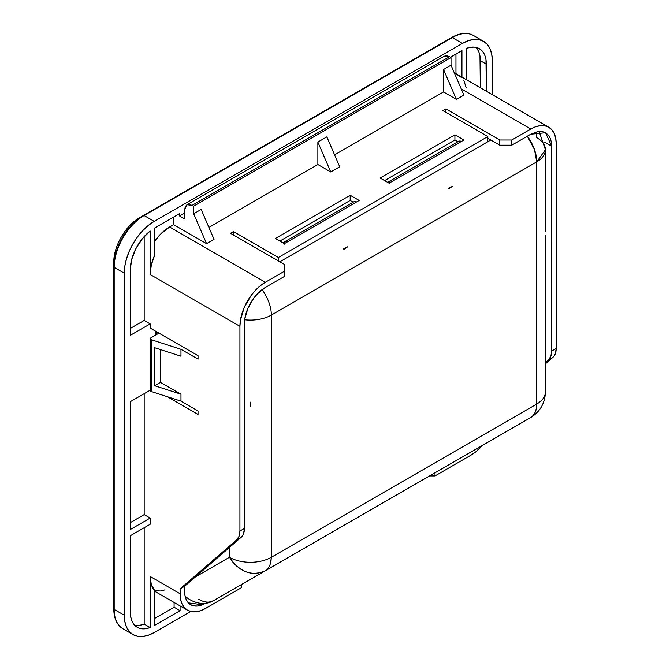 <?xml version="1.0" encoding="UTF-8"?>
<svg xmlns="http://www.w3.org/2000/svg" width="670" height="670" viewBox="0 0 670 670"><rect width="100%" height="100%" fill="white"/><g stroke="black" fill="none" stroke-linecap="round" stroke-linejoin="round"><path stroke-width="1" d="M150.917 339.531A2.119 1.223 180 0 1 150.298 338.668A2.119 1.223 180 0 1 150.7 337.956L158.983 333.132L150.884 337.814L150.306 338.769L150.917 339.531L150.917 391.364L150.917 339.531A2.119 1.223 0 0 0 151.386 339.74A2.119 1.223 180 0 1 150.917 339.531M150.298 338.668L150.298 390.501A2.119 1.223 0 0 0 150.917 391.364A2.119 1.223 0 0 0 151.386 391.565L151.386 339.74L180.975 349.288L198.044 359.137L198.044 355.686L150.155 328.04L150.155 323.895L144.176 320.436L144.176 236.602L144.176 320.436L130.256 328.467L144.176 320.436L150.155 323.895L130.256 335.377L150.155 323.895L150.155 328.04L198.044 355.686L198.044 359.137L180.975 349.288L151.386 339.74L151.386 391.565A2.119 1.223 180 0 1 150.917 391.364L150.382 390.166M390.283 180.766L459.101 141.035L460.34 141.035L459.101 141.035L390.267 180.774L391.774 181.629L390.283 180.766L389.404 181.989L390.283 180.766L387.587 182.315M389.404 183.714L389.404 181.989L389.404 183.714M285.554 241.225L354.371 201.494L355.611 201.494L354.371 201.494L285.554 241.225L284.675 242.448L285.554 241.225L287.053 242.096L285.554 241.225L282.857 242.783M284.675 244.173L284.675 242.448L284.675 244.173M265.203 570.84L213.445 600.722L265.203 570.84C251.61 576.644 239.692 572.121 229.45 557.281L229.45 547.44L229.45 557.281A29.622 17.102 0 0 0 271.342 557.281L271.342 315.084A29.622 17.102 180 0 1 244.676 319.766A29.622 17.102 0 0 0 271.342 315.084A29.622 17.102 -120 0 0 262.062 289.641A29.622 17.102 60 0 1 271.342 315.084L536.745 161.847L545.422 149.753A29.622 17.102 180 0 1 536.745 161.847A29.622 17.102 -120 0 0 527.315 136.194L534.426 149.427L536.745 161.847L536.745 404.043L536.352 408.491L535.154 412.385L533.194 415.475L530.615 417.611L265.203 570.84L267.858 568.621L269.75 565.614L270.94 561.736L271.342 557.281L536.745 404.043A29.622 17.102 0 0 0 545.422 391.95A29.622 17.102 180 0 1 536.745 404.043L536.745 161.847L271.342 315.084L271.342 557.281A29.622 17.102 180 0 1 229.45 557.281L232.498 561.745L236.376 565.874L240.966 569.341L246.058 571.879L250.664 573.16L256.459 573.486L264.089 571.435L530.615 417.611C534.668 415.057 536.712 410.534 536.745 404.043L271.342 557.281L270.42 563.847M188.379 602.866L201.134 604.591L213.445 600.722L478.748 447.552A29.622 17.102 -120 0 0 478.849 447.493L530.615 417.603L478.849 447.493A29.622 24.187 60 0 0 479 447.409L213.445 600.722A29.622 24.187 -120 0 1 185.079 596.174A29.622 24.187 60 0 0 213.445 600.722A29.622 17.102 60 0 1 198.63 599.256A29.622 17.102 -120 0 0 213.445 600.722L530.615 417.611L534.174 414.981M448.331 188.362L448.632 188.89L448.331 188.362L452.217 186.469L448.331 188.362L452.217 186.469L448.632 188.89L452.217 186.469L448.632 188.89L448.331 188.362M347.496 246.928L343.903 249.349L347.496 246.928L343.903 249.349L343.601 248.83L343.903 249.349L343.601 248.83L347.496 246.928M347.194 246.753L343.601 248.83L347.194 246.753M250.396 402.151L250.396 406.296L250.396 402.151M186.905 204.769L185.238 206.737L184.719 209.618L184.719 218.939L179.627 216.008L179.627 213.588L154.644 228.009L154.644 255.228A35.971 20.77 120 0 0 150.155 274.482L151.303 265.094L154.644 255.228L154.644 228.009L179.627 213.588L179.627 216.008L184.719 218.939L184.719 209.618L186.905 204.769L189.442 204.308L193.697 206.159L193.697 213.764L206.561 243.646L214.04 239.324L201.176 209.442L193.697 213.764L201.176 209.442L214.04 239.324L206.561 243.646L193.697 213.764L193.697 206.159L451.019 57.595L449.528 56.724L451.019 57.595L193.697 206.159L192.198 205.296L449.528 56.724L444.235 56.205L186.905 204.769L192.198 205.296L449.528 56.724L446.773 55.744L444.235 56.205M490.817 139.996L487.827 138.271L490.817 139.996L487.827 141.722L490.817 139.996L499.795 145.181L499.795 139.996L511.763 139.996L511.763 145.181L499.795 145.181L490.817 139.996M460.6 141.898L459.101 141.035L460.6 141.898M457.903 141.722L454.913 139.996L384.597 180.59L454.913 139.996L454.913 134.812L454.913 139.996L457.903 141.722M355.871 202.357L354.371 201.494L355.871 202.357M353.174 202.189L350.184 200.456L279.867 241.058L350.184 200.456L350.184 195.28L359.162 200.456L284.356 243.646L275.378 238.461L350.184 195.28L350.184 200.456L353.174 202.189M536.075 131.948A29.622 17.102 120 0 1 536.745 137.66A29.622 17.102 180 0 1 545.422 149.753L539.065 131.421M487.827 141.722L279.867 261.786L487.827 141.722L487.827 136.538L442.945 110.625L445.935 108.9L445.935 112.351L445.935 108.9L499.795 139.996L499.795 145.181L511.763 145.181L530.766 134.209L545.573 132.744L551.712 146.303L544.417 142.09L551.712 146.303L551.712 351.005L550.866 356.231L548.428 359.899L545.422 362.503L548.428 359.899L552.918 357.311L545.422 363.802L552.918 357.311A21.155 12.219 -120 0 0 556.201 348.408L551.712 351.005C551.67 355 550.572 357.964 548.428 359.899L552.918 357.311L554.325 355.703L555.355 353.643L556.201 348.408L551.712 351.005L551.36 142.099L550.238 138.246L548.294 135.038L545.573 132.744L542.223 131.529L538.471 131.454L530.766 134.209L511.763 145.181L511.763 139.996L499.795 139.996L445.935 108.9L442.945 110.625L487.827 136.538L487.827 141.722M229.45 557.281L195.355 576.962L229.45 557.281M278.377 257.464L487.827 136.538L278.377 257.464L278.377 260.923L278.377 257.464L233.487 231.552L278.377 257.464M233.487 235.011L233.487 231.552L233.487 235.011M230.497 233.277L233.487 231.552L230.497 233.277L284.356 264.374L230.497 233.277M284.356 271.283L284.356 264.374L284.356 271.283L265.353 282.254L169.602 226.979L173.647 224.643L173.647 217.047L173.647 224.643L206.561 243.646L173.647 224.643L169.602 226.979A35.971 20.77 120 0 0 154.644 241.234L160.582 234.098L169.602 226.979L265.353 282.254L284.356 271.283L284.356 276.467L284.356 271.283M317.873 142.065L317.873 164.527L330.737 171.956L317.873 142.065L326.843 136.881L339.715 166.771L330.737 171.956L317.873 142.065L317.873 164.527L208.914 227.431L317.873 164.527L330.737 171.956L339.715 166.771L326.843 136.881L317.873 142.065M451.019 57.595L451.019 65.191L443.54 69.513L443.54 91.966L334.59 154.87L443.54 91.966L456.412 99.395L443.54 69.513L443.54 91.966L456.412 99.395L443.54 69.513L451.019 65.191L463.891 95.081L456.412 99.395L463.891 95.081L451.019 65.191L451.019 57.595M380.108 178.002L454.913 134.812L463.891 139.996L389.086 183.186L380.108 178.002L389.086 183.186L463.891 139.996L454.913 134.812L380.108 178.002M203.513 604.29A29.622 17.102 -60 0 1 190.699 604.708A29.622 17.102 -60 0 1 184.568 591.149L184.568 586.309L195.355 576.962L184.568 586.309L184.97 595.638L186.16 599.482L188.094 602.548L190.699 604.708L193.873 605.889L197.499 606.032L203.513 604.29M265.353 287.438L284.356 276.467L265.353 287.438L257.339 293.912L253.721 298.234L247.942 308.242L244.81 318.769L244.408 323.719A29.622 17.102 -60 0 1 265.353 287.438M229.45 547.44L242.54 535.707L243.57 533.655L244.408 528.421L244.408 323.719L244.408 528.421L239.927 531.009L239.927 326.307L240.413 320.293L244.207 307.522L251.225 295.361L255.622 290.11L260.396 285.688L265.353 282.254A35.971 20.77 -60 0 0 239.927 326.307L239.927 531.009A21.155 12.219 60 0 1 236.644 539.911L241.133 537.315A21.155 12.219 -120 0 0 244.408 528.421L239.927 531.009L239.081 536.243L236.644 539.911L241.133 537.315L195.355 576.962L229.45 547.44M454.067 72.653L461.94 77.812M455.96 73.675L455.96 54.052L455.96 73.675M548.747 127.241A35.971 20.77 -60 0 0 530.766 129.025L461.22 88.876L530.766 129.025L511.763 139.996L530.766 129.025L535.724 126.722L540.497 125.642L544.894 125.818L548.747 127.241L551.913 129.871L554.266 133.59L555.706 138.263L556.201 143.707L556.201 348.408L556.201 143.707A35.971 20.77 -60 0 0 548.747 127.241L454.252 72.687M275.378 238.461L284.356 243.646L359.162 200.456L350.184 195.28L275.378 238.461M476.06 47.394A33.852 19.547 120 0 1 480.348 60.702L486.328 64.153L486.328 91.204L485.968 59.555L484.879 55.51L483.104 52.16L480.692 49.588L477.718 47.897L474.285 47.126L470.482 47.294L466.429 48.399L466.429 79.722L466.429 48.399A33.852 19.547 -60 0 1 479.318 48.659A33.852 19.547 -60 0 1 486.328 64.153L480.348 60.702L480.348 87.753L479.98 56.096L478.891 52.051L477.115 48.701M435.014 472.802L435.014 475.926L429.604 475.926L435.014 475.926L435.014 472.802M482.333 445.483L475.884 451.764L470.918 455.198L435.014 475.926L470.918 455.198A35.971 20.77 -60 0 0 482.333 445.483M241.418 587.699L241.418 584.575L241.418 587.699L205.514 608.427L200.548 610.73L195.782 611.811L191.386 611.635L187.525 610.211L184.367 607.581L182.014 603.863L180.565 599.189L180.079 588.896L184.568 586.309L180.079 588.896L236.644 539.911L180.079 588.896L180.079 593.746L150.155 576.468A35.971 20.77 120 0 0 154.644 590.538L154.644 625.353L180.079 610.663L180.079 605.906L180.079 610.663L174.091 607.213L174.091 602.456L174.091 607.213L180.079 610.663L154.644 625.353L154.644 590.538L151.303 584.525L150.155 576.468L150.155 627.547A33.852 19.547 -60 0 1 137.266 627.288A33.852 19.547 -60 0 1 130.256 611.785L130.256 535.774L150.155 524.292L150.155 518.069L144.176 514.61L144.176 393.684L144.176 514.61L130.256 522.65L144.176 514.61L150.155 518.069L130.256 529.56L150.155 518.069L150.155 524.292L130.256 535.774L130.625 616.392L131.714 620.437L133.489 623.787L135.901 626.35L138.866 628.05L142.308 628.82L146.11 628.653L150.155 627.547L144.176 624.088L144.176 527.742L144.176 624.088L150.155 627.547L150.155 576.468L180.079 593.746A35.971 20.77 -60 0 0 187.525 610.211A35.971 20.77 -60 0 0 205.514 608.427L241.418 587.699M164.996 589.868L160.582 590.999L154.644 590.714M154.644 618.444L174.091 607.213L154.644 618.444M154.678 385.719L180.975 394.203L160.482 382.369L154.678 385.719L160.482 382.369L160.482 349.581L160.482 382.369L180.975 394.203L154.678 385.719L154.678 347.713L154.678 385.719M180.975 356.197L154.678 347.713L180.975 356.197L180.975 349.288L180.975 356.197M136.32 625.37L140.122 625.202L144.176 624.088A33.852 19.547 120 0 1 134.544 625.093M198.044 410.97L180.975 401.112L151.386 391.565L180.975 401.112L180.975 394.203L180.975 401.112L198.044 410.97L198.044 414.42L198.044 410.97M156.143 331.491L156.143 334.774L156.143 331.491M130.256 269.734L130.256 335.377L130.256 269.734A33.852 19.547 -60 0 1 150.155 230.999L150.155 274.482L239.927 326.307L150.155 274.482L150.155 230.999L142.308 238.788L135.901 248.654L131.714 259.407L130.256 269.734M179.627 216.008L184.719 213.068L179.627 216.008M450.424 57.243L461.94 50.593L461.94 77.125L461.94 50.593L450.424 57.243M150.155 390.233L150.298 386.691L150.155 390.233L130.256 401.715L130.256 529.56L130.256 401.715L150.155 390.233M167.408 396.732L198.044 414.42L167.408 396.732M463.875 80.526L466.144 87.636M492.316 94.663L492.316 60.702L491.738 54.295L490.038 48.793L487.274 44.421L483.547 41.331L479.017 39.647L473.841 39.446L468.23 40.719L462.392 43.424L154.201 221.36L148.363 225.396L142.744 230.606L137.576 236.778L133.037 243.696L129.318 251.083L126.555 258.654L124.846 266.116L124.277 273.184L124.277 615.244L124.846 621.651L126.555 627.154L129.318 631.525L133.037 634.616L137.576 636.291L142.744 636.5L148.363 635.227L154.201 632.522L190.648 611.476L154.201 632.522A42.319 24.43 -60 0 1 133.037 634.616A42.319 24.43 -60 0 1 124.277 615.244L124.277 273.184L114.176 267.355L114.176 609.415L124.277 615.244L114.176 609.415A42.319 24.43 120 0 0 122.937 628.787A42.319 24.43 -60 0 1 114.176 609.415L114.176 267.355L124.277 273.184A42.319 24.43 -60 0 1 154.201 221.36L462.392 43.424A42.319 24.43 -60 0 1 483.547 41.331A42.319 24.43 -60 0 1 492.316 60.702L492.316 94.663M465.943 33.517A41.942 24.221 120 0 0 451.655 37.528A1.273 0.737 60 0 1 452.292 37.595A42.319 24.43 -60 0 1 473.447 35.502A42.319 24.43 120 0 0 452.292 37.595L462.392 43.424L452.292 37.595L144.092 215.531L154.201 221.36L144.092 215.531A42.319 24.43 120 0 0 114.176 267.355A1.273 0.737 180 0 1 113.799 266.836L113.799 608.896A1.273 0.737 0 0 0 114.176 609.415A1.273 0.737 180 0 1 113.799 608.896A41.942 24.221 120 0 0 117.468 623.276M133.037 634.616L122.937 628.787C116.94 625.06 113.892 618.427 113.799 608.896L113.799 266.836A41.942 24.221 -60 0 1 143.464 215.464L139.502 217.758A36.339 20.979 120 0 0 139.494 217.758L143.464 215.464A1.273 0.737 60 0 1 144.092 215.531L452.292 37.595A1.273 0.737 -120 0 0 451.655 37.528L143.464 215.464A41.942 24.221 120 0 0 113.799 266.836A1.273 0.737 0 0 0 114.176 267.355A42.319 24.43 -60 0 1 144.092 215.531A1.273 0.737 -120 0 0 143.464 215.464L447.694 39.815M113.799 266.836L113.799 262.263L113.799 266.836M449.679 38.676L451.655 37.528C459.963 32.838 467.225 32.16 473.447 35.502L483.547 41.331M113.799 262.263C113.465 246.518 125.7 225.338 139.494 217.758A36.339 20.979 120 0 0 113.799 262.263A36.339 20.979 -60 0 1 139.502 217.758L451.655 37.528M530.615 417.603C540.112 411.715 545.045 403.164 545.422 391.95L545.422 235.79M460.34 141.035L461.22 141.537M356.49 202.005L355.611 201.494M545.422 149.753L545.422 231.644M155.524 335.134L155.524 331.131M154.644 591.225L187.525 610.211"/></g></svg>
